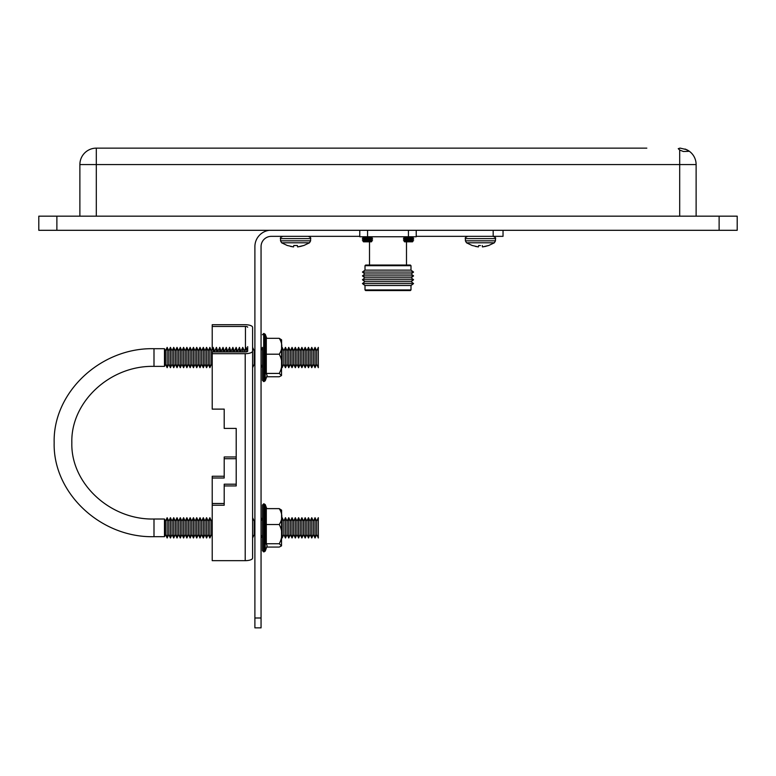 <?xml version="1.0" encoding="UTF-8"?>
<svg xmlns="http://www.w3.org/2000/svg" width="776" height="776" viewBox="0 0 776 776"><rect width="100%" height="100%" fill="white"/><g stroke="black" fill="none" stroke-linecap="round" stroke-linejoin="round"><path stroke-width="1.16" d="M413.666 236.748L412.357 237.572L413.676 238.397L412.357 239.221L413.676 240.046L412.357 240.861L413.016 241.278L412.512 241.811L413.016 241.278L404.063 241.278L404.723 240.861L403.404 240.046L413.676 240.046L412.357 240.861L404.723 240.861M403.413 236.748L413.676 236.758L412.357 237.572L404.723 237.572L403.404 236.758M404.723 237.572L403.404 238.397L413.676 238.397L412.357 239.221L404.723 239.221L403.404 238.397M404.723 239.221L403.404 240.046M412.512 241.811L404.577 241.811L404.063 241.278M362.334 236.748L363.643 237.572L362.324 236.758L372.587 236.748M371.277 237.572L363.643 237.572L362.324 238.397L363.643 239.221L362.324 238.397L372.596 238.397L371.277 237.572L372.596 236.758M371.277 239.221L363.643 239.221L362.324 240.046L363.643 240.861L362.324 240.046L372.596 240.046L371.277 239.221L372.596 238.397M371.277 240.861L363.643 240.861L362.984 241.278L363.488 241.811L362.984 241.278L371.937 241.278L371.277 240.861L372.596 240.046M365.651 290.573L365.001 289.933L365.001 285.5L362.44 283.579L413.56 283.579L410.999 285.5L410.999 289.933L410.349 290.573L365.651 290.573M362.44 283.579L364.875 281.659L411.125 281.659L413.56 283.579M364.875 281.659L362.44 279.738L413.56 279.738L411.125 281.659M362.44 279.738L364.875 277.818L411.125 277.818L413.56 279.738M364.875 277.818L362.44 275.897L413.56 275.897L411.125 277.818M362.44 275.897L364.875 273.976L411.125 273.976L413.56 275.897M364.875 273.976L362.44 272.056L413.56 272.056L411.125 273.976M362.44 272.056L365.001 270.135L410.999 270.135L413.56 272.056M365.001 270.135L365.001 265.702L410.999 265.702L410.999 270.135M365.001 265.702L365.651 265.053L410.349 265.053L410.999 265.702M369.512 265.053L369.512 241.811M406.488 265.053L406.488 241.811M416.227 230.307L416.227 236.748L359.773 236.748L359.773 230.307L359.773 236.748M365.001 285.5L410.999 285.5M365.001 289.933L410.999 289.933M212.217 505.234L224.206 505.234L224.206 485.931L236.205 485.931L236.205 428.42L224.206 428.42L224.206 409.117L212.217 409.117L212.217 353.681L245.206 353.681A7.391 2.609 0 0 0 252.598 351.072L252.598 558.06A7.391 2.609 180 0 1 245.206 560.67L212.217 560.67L212.217 503.498L224.206 503.498M224.206 476.26L212.217 476.26L212.217 503.498M212.217 353.681L212.217 351.945L245.449 351.945A2.221 0.786 180 0 0 247.67 351.159L247.67 346.61M252.598 351.072L252.598 327.326A7.391 2.609 0 0 0 245.206 324.717L212.217 324.717L212.217 326.454L245.449 326.454A2.221 0.786 180 0 1 247.67 327.239M252.598 368.464L252.598 347.308M236.205 456.967L224.206 456.967L224.206 458.703L236.205 458.703L236.205 428.42M224.206 485.931L224.206 484.195L236.205 484.195M212.217 326.454L212.217 349.404M212.217 478.006L224.206 478.006L224.206 458.703M281.601 366.456L282.173 367.688L282.173 347.386L283.822 350.897L285.461 347.386L285.461 367.688L283.822 364.177L283.822 350.897M287.11 364.177L287.11 350.897L288.75 347.386L288.75 367.688L287.11 364.177L285.461 367.688M290.389 364.177L290.389 350.897L292.038 347.386L292.038 367.688L290.389 364.177L288.75 367.688M293.677 364.177L293.677 350.897L295.326 347.386L295.326 367.688L293.677 364.177L292.038 367.688M296.965 364.177L296.965 350.897L298.605 347.386L298.605 367.688L296.965 364.177L295.326 367.688M300.254 364.177L300.254 350.897L301.893 347.386L301.893 367.688L300.254 364.177L298.605 367.688M303.542 364.177L303.542 350.897L305.181 347.386L305.181 367.688L303.542 364.177L301.893 367.688M306.83 364.177L306.83 350.897L308.47 347.386L308.47 367.688L306.83 364.177L305.181 367.688M310.109 364.177L310.109 350.897L311.758 347.386L311.758 367.688L310.109 364.177L308.47 367.688M313.397 364.177L313.397 350.897L315.046 347.386L315.046 367.688L313.397 364.177L311.758 367.688M316.686 364.177L316.686 350.897L318.325 347.386L318.325 367.688L316.686 364.177L315.046 367.688M281.513 375.565L281.601 339.849L279.244 338.317C282.677 343.632 282.677 348.919 279.244 354.195C282.687 360.607 282.687 367.009 279.244 373.421L281.513 375.565L279.244 376.758L266.76 376.758M281.601 536.769L282.173 537.991L282.173 517.699L283.822 521.21L285.461 517.699L285.461 537.991L283.822 534.489L283.822 521.21M287.11 534.489L287.11 521.21L288.75 517.699L288.75 537.991L287.11 534.489L285.461 537.991M290.389 534.489L290.389 521.21L292.038 517.699L292.038 537.991L290.389 534.489L288.75 537.991M293.677 534.489L293.677 521.21L295.326 517.699L295.326 537.991L293.677 534.489L292.038 537.991M296.965 534.489L296.965 521.21L298.605 517.699L298.605 537.991L296.965 534.489L295.326 537.991M300.254 534.489L300.254 521.21L301.893 517.699L301.893 537.991L300.254 534.489L298.605 537.991M303.542 534.489L303.542 521.21L305.181 517.699L305.181 537.991L303.542 534.489L301.893 537.991M306.83 534.489L306.83 521.21L308.47 517.699L308.47 537.991L306.83 534.489L305.181 537.991M310.109 534.489L310.109 521.21L311.758 517.699L311.758 537.991L310.109 534.489L308.47 537.991M313.397 534.489L313.397 521.21L315.046 517.699L315.046 537.991L313.397 534.489L311.758 537.991M316.686 534.489L316.686 521.21L318.325 517.699L318.325 537.991L316.686 534.489L315.046 537.991M281.513 545.877L281.601 510.152L279.244 508.629C282.677 513.935 282.677 519.231 279.244 524.508C282.687 530.92 282.687 537.322 279.244 543.733L281.513 545.877L279.244 547.07L266.76 547.07M262.453 518.349L262.453 550.65L262.453 505.05L262.453 517.699L261.056 520.686M261.056 364.691L262.453 367.688L262.453 380.337L262.453 348.046M254.897 365.574L254.237 364.177L254.237 350.897L252.598 347.386M246.021 351.916L246.021 347.386L244.382 350.897L242.733 347.386L242.733 351.945M244.382 351.945L244.382 350.897M241.094 351.945L239.454 347.386L239.454 351.945M237.805 351.945L236.166 347.386L236.166 351.945M234.517 351.945L232.878 347.386L232.878 351.945M231.238 351.945L229.589 347.386L229.589 351.945M227.95 351.945L226.301 347.386L226.301 351.945M224.662 351.945L223.022 347.386L223.022 351.945M221.373 351.945L219.734 347.386L219.734 351.945M218.085 351.945L216.446 347.386L216.446 351.945M214.797 351.945L213.157 347.386L213.157 351.945M211.518 364.177L211.518 350.897L209.869 347.386L209.869 367.688L211.518 364.177L212.217 365.671M208.23 364.177L208.23 350.897L206.581 347.386L206.581 367.688L208.23 364.177L209.869 367.688M204.942 364.177L204.942 350.897L203.302 347.386L203.302 367.688L204.942 364.177L206.581 367.688M201.653 364.177L201.653 350.897L200.014 347.386L200.014 367.688L201.653 364.177L203.302 367.688M198.365 364.177L198.365 350.897L196.726 347.386L196.726 367.688L198.365 364.177L200.014 367.688M195.086 364.177L195.086 350.897L193.437 347.386L193.437 367.688L195.086 364.177L196.726 367.688M191.798 364.177L191.798 350.897L190.149 347.386L190.149 367.688L191.798 364.177L193.437 367.688M188.51 364.177L188.51 350.897L186.861 347.386L186.861 367.688L188.51 364.177L190.149 367.688M185.221 364.177L185.221 350.897L183.582 347.386L183.582 367.688L185.221 364.177L186.861 367.688M181.933 364.177L181.933 350.897L180.294 347.386L180.294 367.688L181.933 364.177L183.582 367.688M178.645 364.177L178.645 350.897L177.006 347.386L177.006 367.688L178.645 364.177L180.294 367.688M175.366 364.177L175.366 350.897L173.717 347.386L173.717 367.688L175.366 364.177L177.006 367.688M172.078 364.177L172.078 350.897L170.429 347.386L170.429 367.688L172.078 364.177L173.717 367.688M168.79 364.177L168.79 350.897L167.15 347.386L167.15 367.688L168.79 364.177L170.429 367.688M167.15 367.688L165.501 364.177L165.501 350.897L164.473 348.705L153.997 348.705L153.997 366.369C109.843 365.341 70.655 402.191 71.838 442.689C70.655 483.186 109.843 520.046 153.997 519.018L153.997 536.682C100.851 537.991 52.836 493.138 54.165 442.689C52.836 392.249 100.851 347.386 153.997 348.705M165.501 364.177L164.473 366.369L164.473 348.705M254.897 535.877L254.237 534.489L254.237 521.21L252.598 517.699M211.518 534.489L211.518 521.21L209.869 517.699L209.869 537.991L211.518 534.489L212.217 535.983M208.23 534.489L208.23 521.21L206.581 517.699L206.581 537.991L208.23 534.489L209.869 537.991M204.942 534.489L204.942 521.21L203.302 517.699L203.302 537.991L204.942 534.489L206.581 537.991M201.653 534.489L201.653 521.21L200.014 517.699L200.014 537.991L201.653 534.489L203.302 537.991M198.365 534.489L198.365 521.21L196.726 517.699L196.726 537.991L198.365 534.489L200.014 537.991M195.086 534.489L195.086 521.21L193.437 517.699L193.437 537.991L195.086 534.489L196.726 537.991M191.798 534.489L191.798 521.21L190.149 517.699L190.149 537.991L191.798 534.489L193.437 537.991M188.51 534.489L188.51 521.21L186.861 517.699L186.861 537.991L188.51 534.489L190.149 537.991M185.221 534.489L185.221 521.21L183.582 517.699L183.582 537.991L185.221 534.489L186.861 537.991M181.933 534.489L181.933 521.21L180.294 517.699L180.294 537.991L181.933 534.489L183.582 537.991M178.645 534.489L178.645 521.21L177.006 517.699L177.006 537.991L178.645 534.489L180.294 537.991M175.366 534.489L175.366 521.21L173.717 517.699L173.717 537.991L175.366 534.489L177.006 537.991M172.078 534.489L172.078 521.21L170.429 517.699L170.429 537.991L172.078 534.489L173.717 537.991M168.79 534.489L168.79 521.21L167.15 517.699L167.15 537.991L168.79 534.489L170.429 537.991M167.15 537.991L165.501 534.489L165.501 521.21L164.473 519.018L153.997 519.018M165.501 534.489L164.473 536.682L164.473 519.018M279.244 508.629L266.304 508.629L266.304 543.733L267.148 545.877L265.237 551.125L265.237 504.575L263.685 503.818L262.453 505.05M279.244 338.317L266.304 338.317L266.304 373.421L267.148 375.565L265.237 380.812L265.237 334.262L263.685 333.505L262.453 334.737M266.304 524.508L279.244 524.508M266.304 543.733L279.244 543.733M266.304 354.195L279.244 354.195M266.304 373.421L279.244 373.421M475.407 246.399L478.113 246.884M293.561 246.923L287.421 245.497L293.561 246.923L293.755 245.497L297.373 245.497L297.577 246.923L303.707 245.497M303.659 245.517L300.69 246.38M300.593 246.399L297.887 246.884M478.423 246.923L472.293 245.497L478.423 246.923L478.627 245.497L480.431 245.565M488.521 245.517L485.563 246.38M485.466 246.399L482.759 246.884M488.579 245.497L482.439 246.923L482.245 245.497M290.534 246.399L293.241 246.884M261.056 627.862L254.897 627.862L261.056 627.862L261.056 246.613A10.272 10.272 0 0 1 271.328 236.34L359.773 236.34M254.897 627.862L254.897 246.613A16.432 16.432 0 0 1 269.32 230.307M503.032 230.307L503.032 236.34L416.227 236.34M683.384 151.504L679.689 150.04L678.243 148.662L680.3 148.148L686.459 149.603L688.516 151.339L683.384 151.504M129.185 148.138L96.311 148.138A16.432 16.432 0 0 0 79.879 164.57L79.879 216.174M719.119 216.174L38.8 216.174L38.8 230.307L737.2 230.307L737.2 216.174L719.119 216.174L719.119 230.307M79.879 164.57L96.311 164.57L96.311 148.138L646.815 148.138M696.12 216.174L696.12 164.57A16.432 16.432 0 0 0 685.004 149.031M679.689 148.148L679.689 148.138A16.432 16.432 0 0 1 680.3 148.148M96.311 216.174L96.311 164.57L696.12 164.57A16.432 16.432 -0 0 0 686.459 149.603M363.488 241.811L371.423 241.811L371.937 241.278M408.428 230.307L408.428 236.748M367.572 230.307L367.572 236.748M245.206 560.67L245.206 353.681M245.449 348.618L245.449 326.454M265.237 551.125L263.685 551.882L263.685 503.818M264.102 551.882L264.102 503.818M265.237 380.812L263.685 381.569L263.685 333.505M264.102 381.569L264.102 333.505M281.62 242.791L280.524 240.832L281.62 242.791L287.411 245.565L281.62 242.791L309.508 242.791L303.717 245.565L309.508 242.791L310.604 240.832L310.604 238.639C311.195 238.096 310.429 237.34 308.305 236.34C310.429 237.34 311.195 238.096 310.604 238.639L280.524 238.639C279.99 237.999 280.747 237.233 282.823 236.34C280.699 237.34 279.932 238.096 280.524 238.639L280.524 240.832L310.604 240.832L309.508 242.791M466.492 242.791L465.396 240.832L466.492 242.791L472.283 245.565L466.492 242.791L494.38 242.791L488.589 245.565L494.38 242.791L495.476 240.832L495.476 238.639C496.068 238.106 495.301 237.349 493.177 236.34C495.301 237.349 496.068 238.106 495.476 238.639L465.396 238.639C464.805 238.096 465.571 237.34 467.695 236.34C465.571 237.349 464.805 238.106 465.396 238.639L465.396 240.832L495.476 240.832L494.38 242.791M254.897 617.997L261.056 617.997M493.167 236.34L493.167 230.307M56.881 216.174L56.881 230.307M679.689 150.04L679.689 216.174M283.822 364.177L282.173 367.688M283.822 534.489L282.173 537.991M263.685 551.882L262.453 550.65M263.685 381.569L262.453 380.337M254.237 364.177L252.598 367.688M164.473 366.369L153.997 366.369M261.056 535.003L262.453 537.991M254.237 534.489L252.598 537.991M164.473 536.682L153.997 536.682M266.76 338.317L265.237 334.262M266.76 508.629L265.237 504.575M165.501 521.21L167.15 517.699M168.79 521.21L170.429 517.699M172.078 521.21L173.717 517.699M175.366 521.21L177.006 517.699M178.645 521.21L180.294 517.699M181.933 521.21L183.582 517.699M185.221 521.21L186.861 517.699M188.51 521.21L190.149 517.699M191.798 521.21L193.437 517.699M195.086 521.21L196.726 517.699M198.365 521.21L200.014 517.699M201.653 521.21L203.302 517.699M204.942 521.21L206.581 517.699M208.23 521.21L209.869 517.699M211.518 521.21L212.217 519.716M254.237 521.21L254.897 519.813M165.501 350.897L167.15 347.386M168.79 350.897L170.429 347.386M172.078 350.897L173.717 347.386M175.366 350.897L177.006 347.386M178.645 350.897L180.294 347.386M181.933 350.897L183.582 347.386M185.221 350.897L186.861 347.386M188.51 350.897L190.149 347.386M191.798 350.897L193.437 347.386M195.086 350.897L196.726 347.386M198.365 350.897L200.014 347.386M201.653 350.897L203.302 347.386M204.942 350.897L206.581 347.386M208.23 350.897L209.869 347.386M211.518 350.897L213.157 347.386M214.797 350.897L216.446 347.386M218.085 350.897L219.734 347.386M221.373 350.897L223.022 347.386M224.662 350.897L226.301 347.386M227.95 350.897L229.589 347.386M231.238 350.897L232.878 347.386M234.517 350.897L236.166 347.386M237.805 350.897L239.454 347.386M241.094 350.897L242.733 347.386M247.67 350.897L246.021 347.386M254.237 350.897L254.897 349.501M261.056 350.383L262.453 347.386M316.686 521.21L315.046 517.699M313.397 521.21L311.758 517.699M310.109 521.21L308.47 517.699M306.83 521.21L305.181 517.699M303.542 521.21L301.893 517.699M300.254 521.21L298.605 517.699M296.965 521.21L295.326 517.699M293.677 521.21L292.038 517.699M290.389 521.21L288.75 517.699M287.11 521.21L285.461 517.699M281.601 518.931L282.173 517.699M316.686 350.897L315.046 347.386M313.397 350.897L311.758 347.386M310.109 350.897L308.47 347.386M306.83 350.897L305.181 347.386M303.542 350.897L301.893 347.386M300.254 350.897L298.605 347.386M296.965 350.897L295.326 347.386M293.677 350.897L292.038 347.386M290.389 350.897L288.75 347.386M287.11 350.897L285.461 347.386M281.601 348.618L282.173 347.386M465.396 240.832L465.396 238.639M280.524 240.832L280.524 238.639"/></g></svg>
